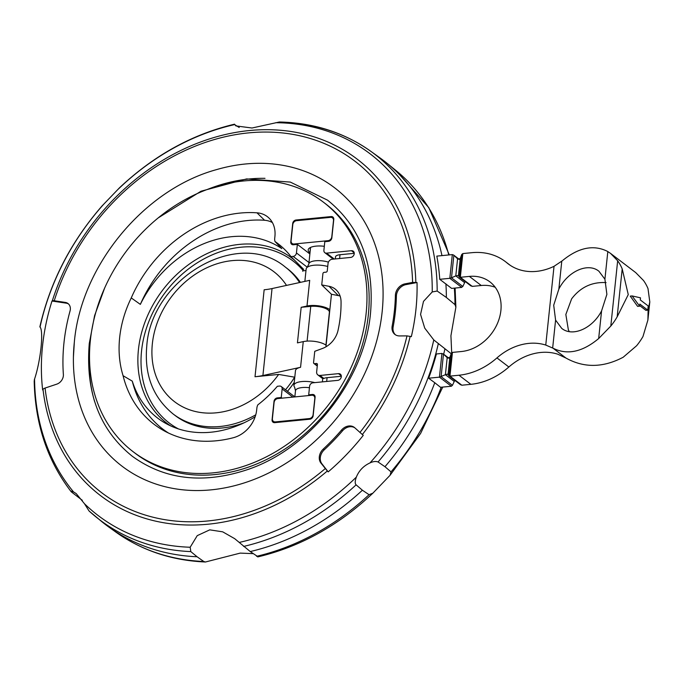 <?xml version="1.0" encoding="UTF-8"?>
<svg xmlns="http://www.w3.org/2000/svg" width="684" height="684" viewBox="0 0 684 684"><rect width="100%" height="100%" fill="white"/><g stroke="black" fill="none" stroke-linecap="round" stroke-linejoin="round"><path stroke-width="1.03" d="M253.003 553.638L240.229 553.108L205.431 562L203.755 561.487L197.086 556.759L190.802 551.595L190.178 547.243L197.248 535.632L209.757 529.852L222.702 531.836L234.706 538.676L250.241 551.561A231.585 187.373 -52.6 0 0 362.392 490.223L356.108 484.828C354.859 483.674 354.936 481.109 356.321 477.141A228.858 185.167 -52.6 0 1 239.195 542.446M451.209 353.714L433.776 339.931L424.73 328.115L420.566 314.418L423.49 301.387L432.22 291.948L437.17 291.042A226.156 182.979 -52.6 0 0 370.882 151.369C344.317 132.559 313.819 122.769 279.397 122L251.994 128.011L235.86 125.907L234.518 124.189C192.153 134.261 153.746 155.524 119.315 187.972L117.477 189.904A228.858 185.167 -52.6 0 1 234.603 124.599L239.22 127.48M117.614 189.759L103.66 204.277M39.886 326.875C43.921 330.432 40.681 361.255 34.32 379.765M82.354 500.337L71.487 491.993C70.478 490.984 71.162 490.967 73.547 491.924L76.206 493.6L84.491 503.757L89.048 510.974A231.346 187.177 -52.6 0 0 95.751 516.736L95.751 516.736A231.346 187.177 -52.6 0 0 190.802 551.595M43.015 389.384L42.647 389.957A212.468 171.906 127.4 0 1 51.993 301.028L52.317 300.823A4.249 1.017 17.6 0 1 54.241 300.755L65.339 302.422A8.499 6.874 127.4 0 1 68.007 303.534A8.499 6.874 127.4 0 1 70.042 311.015A186.971 151.275 -52.6 0 0 63.373 374.456A8.499 6.874 127.4 0 1 56.746 384.16L45.067 388.059A4.249 1.915 173.4 0 0 43.015 389.384A211.587 171.188 -52.6 0 0 208.141 524.209A211.587 171.188 -52.6 0 0 327.337 470.985L320.924 463.051A10.619 8.593 127.4 0 1 323.31 449.02A189.092 152.994 -52.6 0 0 341.521 430.056A10.619 8.593 127.4 0 1 354.329 427.406A10.619 8.593 127.4 0 1 354.791 427.791L363.264 435.357A212.468 171.906 127.4 0 1 328.192 471.866L327.337 470.985M73.419 357.116L74.351 341.906C81.097 265.725 143.982 189.442 216.512 169.623A175.13 141.699 127.4 0 1 382.142 311.861A175.13 141.699 127.4 0 1 218.324 488.974A175.13 141.699 127.4 0 1 73.419 357.116A175.13 141.699 127.4 0 1 74.351 341.991M366.128 313.426A156.901 126.95 -52.6 0 0 323.438 202.19A156.901 126.95 -52.6 0 0 180.431 202.327A156.901 126.95 -52.6 0 0 90.365 340.418A156.901 126.95 -52.6 0 0 133.055 451.654A156.901 126.95 -52.6 0 0 276.062 451.517A156.901 126.95 -52.6 0 0 366.128 313.426M439.744 279.311L449.824 278.32L461.734 287.408L451.654 288.4L439.744 279.311A226.267 183.073 -52.6 0 0 436.819 256.115L452.321 254.602L453.595 255.038L457.844 259.074L460.221 258.586L461.734 254.499L462.829 253.576L471.857 252.687A65.861 53.292 127.4 0 1 505.373 261.604A65.861 53.292 127.4 0 1 506.938 262.861A55.242 44.699 -52.6 0 0 508.255 263.913A55.242 44.699 -52.6 0 0 554.031 266.315L562.239 260.818C578.425 247.505 593.532 244.368 607.572 251.413L610.581 253.422L617.669 260.775A55.242 44.699 127.4 0 1 622.201 268.915L628.263 294.599L617.165 316.846A55.242 44.699 127.4 0 1 610.812 326.046L598.671 338.546C582.417 352.072 567.207 355.287 553.057 348.207L545.755 345.069A55.242 44.699 -52.6 0 0 496.952 357.912A65.861 53.292 127.4 0 1 458.973 375.234L449.944 376.123L448.986 375.482M460.306 384.536L461.854 385.212L470.883 384.331A65.861 53.292 -52.6 0 0 508.862 367A55.242 44.699 127.4 0 1 557.665 354.158L565.942 358.04C583.974 368.086 603.057 367.821 623.184 357.245L636.616 345.736A55.242 44.699 -52.6 0 0 642.969 336.537L647.902 320.001L648.116 309.749L649.8 301.935L648.005 288.605A55.242 44.699 -52.6 0 0 643.482 280.474L635.735 272.617L610.581 253.422M647.774 310.134L639.831 304.081L639.617 306.158L632.11 295.933L640.489 297.831L640.275 299.917L648.21 305.97L647.774 310.134L645.867 310.322L639.677 305.594M639.617 306.158L637.591 306.355L630.246 296.121L632.11 295.933M606.067 282.595C591.908 281.825 580.425 287.246 571.627 298.848L565.839 314.486L568.37 329.868L569.327 331.654M606.888 294.368L601.578 310.887C592.541 328.5 572.551 337.272 561.718 328.38L555.588 320.112L553.707 305.226L558.854 289.093C567.806 271.266 587.992 262.271 598.91 271.232L604.913 279.209L606.888 294.368M309.536 395.472L308.698 394.83L312.434 394.463A3.403 2.753 127.4 0 1 314.161 394.924A3.403 2.753 127.4 0 1 315.085 397.336L313.144 415.761A3.403 2.753 127.4 0 1 309.826 419.215L274.729 422.652A3.403 2.753 127.4 0 1 273.002 422.19A3.403 2.753 127.4 0 1 272.07 419.788L274.01 401.354A3.403 2.753 127.4 0 1 277.328 397.9L281.252 397.515L282.15 388.939A3.403 2.753 -52.6 0 0 281.227 386.528A3.403 2.753 -52.6 0 0 279.499 386.075L277.353 386.28A106.576 86.235 127.4 0 1 257.825 404.86A8.499 6.874 -52.6 0 0 256.868 408.083L256.654 410.109A27.847 22.529 127.4 0 1 233.347 437.717A122.393 99.026 127.4 0 1 164.015 430.749A122.393 99.026 127.4 0 1 123.077 375.704L132.286 381.142A105.088 85.03 -52.6 0 0 166.101 423.593A105.088 85.03 -52.6 0 0 255.166 416.753M123.077 375.704A106.576 86.235 127.4 0 1 131.251 297.933A122.393 99.026 127.4 0 1 256.987 212.818A27.847 22.529 127.4 0 1 269.376 218.452A27.847 22.529 127.4 0 1 274.917 236.382L274.703 238.417A8.499 6.874 -52.6 0 0 274.994 241.512L281.799 248.6A105.088 85.03 -52.6 0 0 146.41 293.393A105.088 85.03 -52.6 0 0 140.348 304.38L131.251 297.933M178.413 428.911A101.959 82.49 127.4 0 1 158.568 302.191A101.959 82.49 127.4 0 1 303.388 270.787L305.996 270.531M303.26 341.615L297.437 342.881L301.174 307.304L306.996 306.039L309.698 280.337L272.044 288.562A42.494 15.022 -174 0 1 264.152 289.777L255.012 376.739A42.494 15.022 -174 0 0 262.904 375.533L300.558 367.308L303.26 341.615A14.868 5.258 6 0 1 326.037 345.215A14.868 5.258 6 0 1 326.106 345.266M299.583 282.552A92.425 74.778 -52.6 0 0 285.262 267.034C237.784 227.208 150.788 279.209 146.744 346.429C144.264 375.02 153.054 397.532 173.12 413.974L175.104 415.487A92.425 74.778 -52.6 0 0 244.248 422.721M287.485 391.308A92.425 74.778 -52.6 0 0 294.24 382.365M255.012 376.739L278.644 374.43L294.787 377.209M306.996 306.039A14.868 5.258 6 0 1 309.758 305.611A14.868 5.258 6 0 1 329.773 309.638A14.868 5.258 6 0 1 329.842 309.69M301.174 307.304L310.75 306.372A12.748 4.506 6 0 1 327.91 309.818A12.748 4.506 6 0 1 329.389 312.246L325.926 345.129M332.458 217.871A3.822 3.095 -52.6 0 1 333.501 220.59L331.791 236.792A3.822 3.095 -52.6 0 1 328.063 240.683L294.077 244.008A3.822 3.095 -52.6 0 1 292.136 243.487A3.822 3.095 -52.6 0 1 291.093 240.777L292.795 224.574A3.822 3.095 -52.6 0 1 296.531 220.684L330.509 217.358A3.822 3.095 -52.6 0 1 332.458 217.871L333.792 218.897M309.997 252.781L309.912 252.712A14.868 5.258 6 0 1 308.193 249.882A14.868 5.258 6 0 1 324.31 246.291M273.438 421.378A3.822 3.095 127.4 0 0 275.387 421.9L309.365 418.574A3.822 3.095 127.4 0 0 313.101 414.684L314.802 398.481A3.822 3.095 127.4 0 0 313.759 395.771A3.822 3.095 127.4 0 0 311.818 395.249L277.832 398.575A3.822 3.095 127.4 0 0 274.096 402.466L272.394 418.668A3.822 3.095 127.4 0 0 273.438 421.378L275.062 422.618M304.859 281.398L306.158 268.983A14.868 5.258 6 0 1 307.193 267.333A14.868 5.258 6 0 1 327.73 266.469M300.421 282.364A92.425 74.778 -52.6 0 0 287.246 268.547L285.262 267.034M300.558 367.308A14.868 5.258 -174 0 0 295.479 370.634L293.932 385.314A14.868 5.258 6 0 1 314.828 382.613M281.227 386.528L294.83 396.908L295.497 390.761L294.599 387.144A14.868 5.258 6 0 1 293.932 385.314M325.943 346.822L331.466 294.274L321.728 284.912L329.03 286.305A21.375 17.297 127.4 0 1 336.682 290.392A21.375 17.297 127.4 0 1 341.051 301.712A124.42 100.668 127.4 0 1 338.041 330.346A21.375 17.297 127.4 0 1 322.497 348.447L314.751 351.319L313.563 362.588A1.274 1.035 -52.6 0 0 314.554 363.666L316.427 363.478A1.274 1.035 127.4 0 1 317.419 364.555L316.649 371.899A4.249 3.437 -52.6 0 0 317.812 374.883A4.249 3.437 -52.6 0 0 319.967 375.456L338.494 373.644A3.608 2.924 127.4 0 1 340.333 374.131A3.608 2.924 127.4 0 1 341.042 377.773A3.608 2.924 127.4 0 1 337.793 380.364L312.913 382.801A3.403 2.753 -52.6 0 0 309.596 386.255L308.698 394.83M340.102 296.044A19.52 15.792 -52.6 0 0 338.358 295.599L331.466 294.274M335.305 258.928L335.519 256.868A8.499 3.001 6 0 1 339.999 254.722L354.261 253.328M132.286 381.142A120.906 97.829 -52.6 0 0 168.469 433.023M272.412 222.591A26.36 21.332 -52.6 0 0 264.571 220.265A120.906 97.829 -52.6 0 0 140.348 304.38M302.653 271.206L303.345 269.086M303.67 269.393L290.982 256.62L293.128 256.406A3.403 2.753 -52.6 0 0 296.446 252.952L297.343 244.376L293.427 244.761A3.403 2.753 127.4 0 1 291.692 244.299A3.403 2.753 127.4 0 1 290.768 241.888L292.709 223.463A3.403 2.753 127.4 0 1 296.027 220.009L331.124 216.572A3.403 2.753 127.4 0 1 332.86 217.033A3.403 2.753 127.4 0 1 333.783 219.444L331.843 237.87A3.403 2.753 127.4 0 1 328.525 241.324L324.789 241.691L323.891 250.267A3.403 2.753 -52.6 0 0 324.814 252.678A3.403 2.753 -52.6 0 0 326.542 253.14L351.422 250.703A3.608 2.924 127.4 0 1 353.26 251.19A3.608 2.924 127.4 0 1 353.961 254.833A3.608 2.924 127.4 0 1 350.712 257.423L332.185 259.236A4.249 3.437 -52.6 0 0 328.038 263.528L327.268 270.864A1.274 1.035 127.4 0 1 326.02 272.164L324.156 272.343A1.274 1.035 -52.6 0 0 322.908 273.643L321.728 284.912M317.812 374.883L322.771 378.671L323.874 378.44A8.499 3.001 6 0 1 327.08 377.671L341.342 376.268M309.878 253.944L297.343 244.376M274.994 241.512A106.576 86.235 127.4 0 1 285.758 250.583A106.576 86.235 127.4 0 1 290.982 256.62M281.252 397.515L282.09 398.156M495.207 287.271A40.365 32.661 -52.6 0 0 481.271 285.502L472.242 286.382L460.332 277.294L469.361 276.404A40.365 32.661 127.4 0 1 489.906 281.876A40.365 32.661 127.4 0 1 497.807 322.583A40.365 32.661 127.4 0 1 461.469 351.516L452.44 352.405L449.944 376.123L461.854 385.212M460.332 277.294L462.829 253.576M460.571 384.767L449.063 375.986L447.952 374.353M452.825 352.422L451.346 353.329L449.833 357.416L447.464 357.903L443.206 353.867L449.003 358.288M465.171 281.517L462.829 286.476L451.491 277.832L455.792 275.874L458.34 275.524L459.451 277.157L470.96 285.938L472.593 286.288M461.734 254.499L459.366 277.063L460.725 277.234M448.037 374.849C448.225 374.08 447.336 374.028 445.387 374.704M433.776 339.931A228.858 185.167 -52.6 0 1 370.001 462.906C373.182 461.426 375.875 461.11 378.064 461.974L384.972 466.719A231.585 187.373 -52.6 0 0 434.776 382.732L440.522 387.298L451.346 386.238L452.44 385.306L454.783 380.347M453.954 381.227L445.404 374.704L439.436 377.149L428.611 378.209A231.363 187.194 -52.6 0 0 436.401 353.97L441.932 353.431L439.436 377.149L451.346 386.238M464.342 282.398L455.792 275.874L457.579 258.843L458.126 259.262M462.829 286.476L461.349 287.391M448.978 358.296L443.48 354.098L441.573 353.517M449.482 278.337L451.508 277.832M328.192 471.866L321.916 463.803A10.619 8.593 127.4 0 1 324.301 449.773L323.31 449.02M354.808 427.808A10.619 8.593 127.4 0 0 342.513 430.817A189.092 152.994 127.4 0 1 324.301 449.773M395.446 334.801A10.619 8.593 127.4 0 1 393.163 326.807L392.171 326.054A189.092 152.994 -52.6 0 0 395.395 295.385A10.619 8.593 127.4 0 1 405.005 283.851L412.597 282.415L417.026 282.526A212.468 171.906 127.4 0 1 411.341 336.631L406.98 335.887L399.524 335.929A10.619 8.593 127.4 0 1 394.933 334.45A10.619 8.593 127.4 0 1 392.171 326.054M417.026 282.526L405.997 284.604A10.619 8.593 127.4 0 0 396.387 296.146A189.092 152.994 127.4 0 1 393.163 326.807M68.477 303.944A8.499 6.874 -52.6 0 0 66.331 303.183L51.993 301.028M434.776 382.732L428.611 378.209M71.487 491.993L71.127 491.642C47.427 460.785 35.123 423.952 34.2 381.142L34.559 379.013A228.858 185.167 -52.6 0 0 73.547 491.924M89.048 510.974L102.078 521.875A231.585 187.373 -52.6 0 0 109.235 527.338A231.585 187.373 -52.6 0 0 197.086 556.759M374.755 491.206L372.908 493.147L369.069 494.712L362.392 490.223M250.241 551.561L257.62 556.511M384.972 466.719L391.017 471.866L390.077 475.277L388.426 476.97M443.659 354.218A231.585 187.373 -52.6 0 0 444.916 348.943M437.17 291.042L446.361 297.472A226.489 183.252 -52.6 0 0 445.9 283.834M446.361 297.472L454.971 304.628L455.886 307.133L450.927 335.741L451.688 352.773M441.967 255.611A226.489 183.252 -52.6 0 0 386.982 163.237A226.489 183.252 -52.6 0 0 379.979 157.893L370.882 151.369A226.156 182.979 -52.6 0 0 281.278 122.513M356.244 477.338C358.903 470.669 363.555 465.821 370.198 462.82M103.797 204.14L102.147 205.841C70.854 241.794 50.103 282.099 39.886 326.747L40.014 327.123A228.858 185.167 -52.6 0 1 103.797 204.14M388.563 476.842L374.618 491.36M84.491 503.757A228.858 185.167 -52.6 0 0 190.178 547.243M415.838 282.355A211.587 171.188 -52.6 0 0 249.515 130.524A211.587 171.188 -52.6 0 0 52.317 300.823M412.597 282.415A208.577 168.76 -52.6 0 0 248.643 132.876A208.577 168.76 -52.6 0 0 54.241 300.755M45.067 388.059A208.577 168.76 -52.6 0 0 207.85 520.969A208.577 168.76 -52.6 0 0 325.242 468.6M94.623 401.576A163.279 132.106 127.4 0 1 89.929 344.907A163.279 132.106 127.4 0 1 90.049 343.761M323.438 202.19L325.618 203.858A156.901 126.95 127.4 0 1 368.308 315.093A156.901 126.95 127.4 0 1 278.251 453.184A156.901 126.95 127.4 0 1 135.235 453.321L133.055 451.654M565.942 358.04L553.057 348.207M170.718 425.918A103.558 83.781 127.4 0 1 155.704 300.25A103.558 83.781 127.4 0 1 294.565 260.211M173.12 413.974A92.425 74.778 -52.6 0 0 255.765 414.82M285.502 389.794A92.425 74.778 -52.6 0 0 294.684 377.132M286.511 285.399A81.798 66.186 -52.6 0 0 209.065 266.76A81.798 66.186 -52.6 0 0 152.352 343.753A81.798 66.186 -52.6 0 0 195.077 411.435A81.798 66.186 -52.6 0 0 278.644 374.43M309.912 252.712L310.468 247.463M310.75 306.372L307.099 341.102M307.193 267.333L308.826 263.981A12.748 4.506 6 0 1 315.657 260.758A12.748 4.506 6 0 1 328.414 262.152M272.044 288.562L262.904 375.533M295.497 390.761A12.748 4.506 6 0 1 309.442 387.708M294.077 244.008L294.881 244.616M328.063 240.683L328.842 241.281M309.365 418.574L310.143 419.172M275.387 421.9L276.182 422.515M339.999 254.722L339.606 258.509M326.678 381.45L327.08 377.671M316.427 363.478L317.41 364.23M314.554 363.666L317.299 365.752M329.03 286.305L338.358 295.599M351.422 250.703L354.218 252.832M326.542 253.14L334.271 259.031M331.124 216.572L333.758 218.581M296.027 220.009L296.873 220.65M290.768 241.888L291.256 242.264M296.446 252.952L308.98 262.519M293.128 256.406L307.304 267.23M256.987 212.818L264.571 220.265M282.15 388.939L292.846 397.105M277.328 397.9L278.174 398.541M272.07 419.788L272.557 420.156M312.434 394.463L315.059 396.472M338.494 373.644L341.29 375.781M319.967 375.456L323.874 378.44M622.201 268.915L617.165 316.846M617.669 260.775L610.812 326.046M598.671 338.546L601.578 310.887M604.913 279.209L607.819 251.55M558.854 289.093L561.778 261.22M552.663 347.985L555.588 320.112M481.271 285.502L469.361 276.404M509.614 264.905L506.938 262.861M545.755 345.069L554.031 266.315M508.862 367L496.952 357.912M470.883 384.331L458.973 375.234M208.03 189.186A163.279 132.106 127.4 0 1 264.999 178.336M448.978 375.892L451.346 353.329M448.046 374.439L449.833 357.416M458.434 275.609L460.221 258.586M445.404 374.695L447.191 357.672L447.738 358.091M452.44 385.306L441.112 376.662L443.48 354.098M459.366 259.467L453.868 255.277L451.491 277.832M449.824 278.32L452.321 254.602M321.916 463.803L320.924 463.051M342.513 430.817L341.521 430.056M396.387 296.146L395.395 295.385M405.997 284.604L405.005 283.851M359.938 432.485A208.577 168.76 -52.6 0 0 406.98 335.887M65.339 302.422L66.331 303.183M362.323 434.562A211.587 171.188 -52.6 0 0 410.169 336.314M205.431 562C171.778 560.538 141.921 550.569 115.852 532.084L115.852 532.084A231.346 187.177 -52.6 0 0 203.755 561.487M256.568 556.314A231.346 187.177 -52.6 0 0 369.069 494.712M243.615 546.431A231.346 187.177 -52.6 0 0 356.108 484.828M391.017 471.866A231.346 187.177 -52.6 0 0 441.206 387.229M378.064 461.974A231.346 187.177 -52.6 0 0 438.264 343.838M454.971 304.628A226.156 182.979 -52.6 0 0 454.321 288.135M448.772 254.944A226.156 182.979 -52.6 0 0 395.677 170.29L386.982 163.237M432.22 291.948A223.668 180.969 -52.6 0 0 275.678 122.71M104.575 288.203L94.589 315.632L89.271 343.471C85.303 392.385 99.616 429.962 132.209 456.194C164.887 479.937 203.55 484.34 248.215 469.386C311.169 447.977 364.657 379.594 370.54 312.904C374.507 263.99 360.194 226.413 327.593 200.181L290.307 182.081L246.625 178.917L200.993 191.221L158.26 217.863M308.826 263.981L310.562 247.42M292.136 243.487L293.761 244.727M313.759 395.771L315.093 396.788M322.378 381.877L322.72 378.637M313.913 363.495L317.265 366.051M324.814 252.678L333.27 259.133M647.902 320.001L649.8 301.935M510.29 265.358L505.373 261.604M459.391 259.458L453.595 255.038M115.852 532.084L109.235 527.338M372.908 493.147C338.477 525.594 300.079 546.858 257.706 556.93M390.077 475.277L420.626 433.391L442.736 387.084M395.677 170.29L428.774 207.628L449.303 254.893M455.099 288.058L455.886 307.133"/></g></svg>
